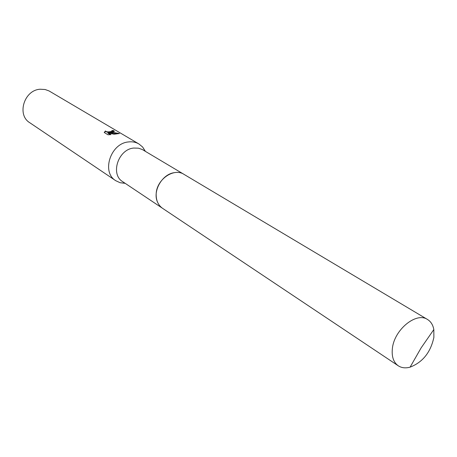 <?xml version="1.0" encoding="UTF-8"?>
<svg xmlns="http://www.w3.org/2000/svg" width="457" height="457" viewBox="0 0 457 457"><rect width="100%" height="100%" fill="white"/><g stroke="black" fill="none" stroke-linecap="round" stroke-linejoin="round"><path stroke-width="0.69" d="M174.523 172.637C162.269 173.957 152.352 191.06 157.471 202M183.708 174.191L142.247 149.502L138.488 148.182L133.684 148.062C118.186 149.313 110.103 174.363 122.705 181.68L162.281 208.124M145.4 151.364L142.635 147.028L138.934 143.972C135.798 142.15 132.302 141.476 128.451 141.944C110.548 143.327 101.22 172.186 115.747 180.692L120.1 182.72L125.207 183.348M114.364 131.473L109.434 132.513L112.468 132.404L119.46 133.495L113.993 134.249L107.921 132.747L110.988 134.598L108.001 134.775L104.242 132.501L105.453 130.97C106.213 131.924 108.063 132.113 111 131.525L112.176 131.073L111.868 130.502L113.85 130.639L114.364 131.473L112.239 130.919M138.934 143.972L49.042 90.932L45.123 89.509L40.165 89.235C24.141 89.995 16.532 114.878 29.779 122.727L115.747 180.692M112.233 131.319L112.165 131.479C109.537 132.519 107.292 132.49 105.441 131.382L105.453 130.97M105.441 131.382L104.367 132.576M113.839 131.056L113.85 130.639M118.734 133.678L109.429 132.924L109.434 132.513M110.383 134.655L107.915 133.164L107.921 132.747M433.876 337.352L433.824 329.566C432.979 324.921 430.877 321.557 427.518 319.483C416.276 311.623 394.031 329.863 392.363 348.68C391.558 356.677 393.528 362.384 398.27 365.8C401.594 367.942 405.53 368.393 410.089 367.16C422.736 362.235 430.665 352.301 433.876 337.352M427.518 319.483L184.011 174.368C173.66 167.388 156.128 179.869 156.168 194.419C156.1 200.606 158.236 205.239 162.572 208.323L398.27 365.8M125.052 183.251L120.1 182.72M104.345 132.222L104.333 132.559M112.176 131.073L112.165 131.479M145.246 151.273L142.635 147.028M410.089 367.16L421.148 347.851L433.824 329.566"/></g></svg>
